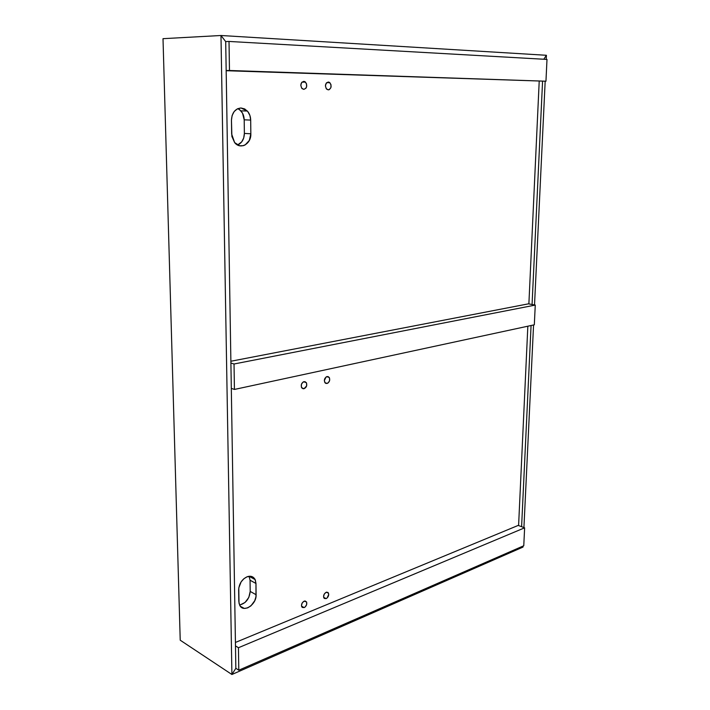 <?xml version="1.0" encoding="UTF-8"?>
<svg xmlns="http://www.w3.org/2000/svg" width="710" height="710" viewBox="0 0 710 710"><rect width="100%" height="100%" fill="white"/><g stroke="black" fill="none" stroke-linecap="round" stroke-linejoin="round"><path stroke-width="1.06" d="M543.762 59.25L546.407 55.282L546.212 59.383L546.407 55.282L220.979 35.5L231.913 674.5L235.844 668.288L225.7 41.606L220.979 35.5L163.007 38.677L180.225 640.207L163.007 38.677L220.979 35.5L225.7 41.606L229.019 41.446L225.7 41.606L220.979 35.5L163.007 38.677L220.979 35.5L546.407 55.282L543.762 59.25M545.173 81.224L534.523 304.954L545.173 81.224M533.565 324.967L523.927 527.566L533.565 324.967M523.039 546.07L522.995 547.082L522.356 546.372L522.995 547.082L523.039 546.07M521.601 526.687L531.071 325.508L521.601 526.687M532.065 304.492L542.573 81.233L532.065 304.492M539.209 81.242L528.879 303.907L539.209 81.242M527.841 326.209L518.593 525.56L527.841 326.209M522.995 547.082L522.356 546.372L522.995 547.082L231.913 674.5L220.979 35.5L225.7 41.606L235.844 668.288L231.913 674.5L180.225 640.207L231.913 674.5L235.844 668.288L238.791 670.213L523.767 545.75L524.628 527.823L518.211 525.418L524.628 527.823L238.445 647.733L235.48 645.869L238.445 647.733L238.791 670.213L235.844 668.288L231.913 674.5L522.995 547.082M235.427 642.452L518.211 525.418L235.427 642.452M238.791 670.213L523.767 545.75L524.628 527.823L238.445 647.733L238.791 670.213M546.993 59.427L229.019 41.446L229.472 70.485L226.162 70.538L545.954 81.224L226.171 70.716L545.954 81.224L546.993 59.427L545.954 81.224L229.472 70.485L229.019 41.446L546.993 59.427M239.589 605L239.589 605C245.873 603.376 249.405 598.849 250.195 591.43L256.106 594.723C256.683 604.778 242.998 613.449 239.589 605L238.817 601.343L238.64 589.939C239.092 583.664 241.95 579.253 247.231 576.715L243.912 578.694L241.107 581.907L238.782 587.924L239.013 603.216L240.37 606.296L244.329 608.426L247.648 607.884L250.932 605.852L254.73 600.74L255.964 596.711L255.973 583.46L255.28 579.919L252.059 576.635L247.231 576.715C250.816 575.588 253.443 576.538 255.121 579.573L255.973 583.46L250.053 580.23L250.195 591.43L248.828 597.403L245.048 602.471L240.086 604.938M240.983 107.982L237.291 108.896L234.185 111.532L232.126 115.499L231.451 120.176C231.948 112.757 235.125 108.701 240.983 107.982L247.364 111.044C249.485 113.485 250.595 116.502 250.683 120.088L249.911 115.481L247.799 111.559L244.675 108.923L240.983 107.982M304.004 381.643L306.276 382.583C307.323 385.361 306.569 387.411 304.013 388.716L301.945 388.068L304.013 388.716L306.605 385.956L306.605 383.249L305.087 381.678L302.921 382.158L301.395 384.412L301.395 387.127L302.93 388.698L304.013 388.716L301.714 387.767C300.685 384.98 301.448 382.938 304.004 381.643L304.004 381.643M327.07 376.54L329.192 377.392C330.265 380.125 329.546 382.158 327.044 383.48L325.127 382.903L326.005 383.453L328.082 382.983L329.555 380.773L329.564 378.128L328.109 376.566L326.032 377.028L324.337 380.622L325.127 382.903L327.044 383.48L324.896 382.619C323.84 379.868 324.568 377.844 327.07 376.54L327.07 376.54M326.139 598.619L323.645 597.314L326.139 598.619L327.124 597.971L328.739 594.403L327.993 592.477L326.165 592.291L328.411 592.992C329.094 595.317 328.331 597.19 326.139 598.619L323.866 597.9C323.201 595.575 323.964 593.702 326.165 592.291L324.328 593.959L323.556 596.506L324.31 598.441L326.139 598.619M304.164 607.591L301.537 606.163L304.164 607.591L305.193 606.926L306.64 604.601L306.64 602.142L305.185 600.988L304.155 601.166L306.542 601.929C307.199 604.272 306.4 606.163 304.164 607.591L301.768 606.819C301.12 604.467 301.919 602.577 304.155 601.166L302.256 602.87L301.466 605.47L302.265 607.423L304.164 607.591M328.277 89.868L329.378 89.593L330.94 87.507L330.958 84.517L329.413 82.351L328.313 82.023L329.848 82.671C331.907 86.158 331.384 88.555 328.277 89.868L326.707 89.194C324.674 85.697 325.207 83.31 328.313 82.023L326.263 83.123L325.411 85.883L326.245 88.679L328.277 89.868M303.8 89.371L305.921 88.244L306.56 86.957L306.56 83.904L304.945 81.694L303.8 81.357L305.477 82.103C307.545 85.661 306.986 88.084 303.8 89.371L302.078 88.608C300.037 85.031 300.614 82.617 303.8 81.357L301.67 82.475L300.791 85.298L301.679 88.155L303.8 89.371M250.843 133.782L250.683 120.088L244.196 119.821L244.373 133.427L243.708 137.98L241.711 141.867L237.584 145.017C241.906 143.038 244.169 139.178 244.373 133.427L244.196 119.821C244.098 116.271 242.989 113.272 240.867 110.849L237.903 108.612L239.847 109.864L242.518 113.183L244.196 119.821L250.683 120.088L250.843 133.782L244.373 133.427L250.843 133.782C251.34 143.961 240.353 150.067 234.637 142.586L239.616 145.772L243.344 145.674L245.127 144.946L249.325 140.456L250.843 133.782M231.451 120.176L231.886 136.453L234.637 142.595L231.664 134.084L231.451 120.176M249.148 576.263L250.053 580.23L249.148 576.263M250.053 580.23L255.973 583.46L256.106 594.723L250.195 591.43L250.053 580.23M180.225 640.207L231.913 674.5L180.225 640.207M231.318 388.379L234.424 389.444L534.319 324.807L535.26 305.087L528.48 303.836L535.26 305.087L234.034 363.999L230.901 363.014L234.034 363.999L234.424 389.444L231.318 388.379M230.874 361.248L528.48 303.836L230.874 361.248M234.424 389.444L534.319 324.807L535.26 305.087L234.034 363.999L234.424 389.444M306.276 382.583L303.623 381.758M329.192 377.392L326.707 376.646M326.742 592.131L328.411 592.992M304.803 600.997L306.542 601.929M326.662 82.679L329.848 82.671M302.007 82.103L305.477 82.103M240.867 110.849L247.364 111.044M249.192 576.351L255.121 579.573"/></g></svg>
